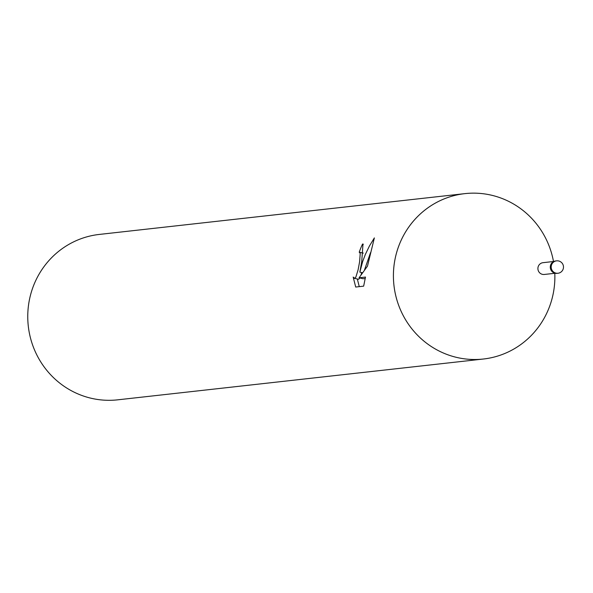 <?xml version="1.0" encoding="UTF-8"?>
<svg xmlns="http://www.w3.org/2000/svg" width="593" height="593" viewBox="0 0 593 593"><rect width="100%" height="100%" fill="white"/><g stroke="black" fill="none" stroke-linecap="round" stroke-linejoin="round"><path stroke-width="0.89" d="M553.81 261.476L542.995 262.684A5.93 5.745 83.6 0 0 538.036 267.258A5.93 5.745 83.6 0 0 544.307 274.463L555.13 273.254M464.919 193.629A83.213 80.7 83.6 0 1 553.491 261.513A83.205 80.7 83.6 0 0 475.408 193.17A83.205 80.7 83.6 0 0 395.309 257.866A83.205 80.7 83.6 0 0 456.758 357.431A83.205 80.7 83.6 0 0 552.98 294.788A83.213 80.7 83.6 0 0 554.803 273.291A83.205 80.7 83.6 0 1 552.98 294.788A83.213 80.7 83.6 0 1 483.369 359.024L117.718 399.83A83.213 80.7 83.6 0 1 29.65 298.672A83.213 80.7 83.6 0 1 99.261 234.435L464.919 193.629A83.213 80.7 83.6 0 0 395.301 257.866A83.213 80.7 83.6 0 0 483.369 359.024M361.73 261.617L359.847 272.128L362.679 261.506L365.325 254.501L369.424 246.013L374.361 237.912L367.49 266.131L359.047 277.798L365.488 277.079L363.657 286.145L355.711 287.042L353.183 277.064L354.577 278.332L355.837 277.168L358.12 269.748L359.595 261.854L360.233 253.389L359.225 252.218A83.213 80.7 -96.4 0 1 362.545 244.042L362.983 244.064L361.73 261.617M362.501 272.75L359.847 272.128M370.514 252.677L364.465 270.06M365.236 278.502L363.072 278.74L359.047 277.798M361.663 272.558L361.107 274.729M359.907 277.998L358.602 279.273L354.317 278.317M357.32 279.021L359.269 286.641M363.339 244.227L362.545 244.042M556.53 260.861L555.626 260.964A6.234 6.049 83.6 0 0 550.43 265.775A6.234 6.049 83.6 0 0 557.005 273.358L557.917 273.262A6.241 6.056 83.6 0 0 557.939 273.262A6.241 6.241 0 0 0 563.35 268.362A6.241 6.241 0 0 0 556.553 260.853A6.241 6.056 83.6 0 0 556.53 260.861A6.241 6.056 83.6 0 0 551.334 265.671A6.241 6.056 83.6 0 0 557.917 273.262M359.491 252.225L363.272 253.115"/></g></svg>
